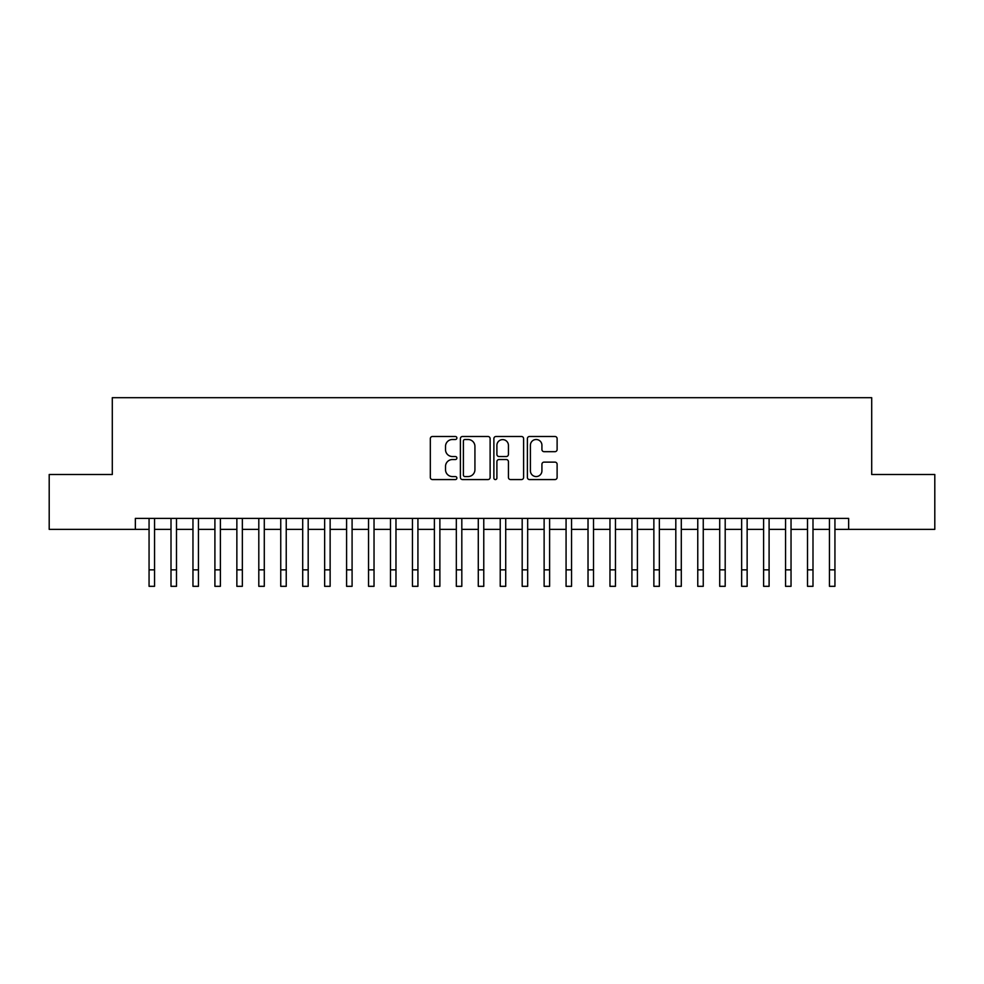 <?xml version="1.0" encoding="UTF-8"?>
<svg xmlns="http://www.w3.org/2000/svg" width="984" height="984" viewBox="0 0 984 984"><rect width="100%" height="100%" fill="white"/><g stroke="black" fill="none" stroke-linecap="round" stroke-linejoin="round"><path stroke-width="1.48" d="M456.883 438.003A1.513 1.513 0 0 0 455.371 436.49L432.48 436.49A2.152 2.152 0 0 0 430.328 438.643L430.328 477.424A2.152 2.152 0 0 0 432.48 479.577L455.371 479.577A1.513 1.513 0 0 0 456.883 478.076A1.513 1.513 0 0 0 455.371 476.563L452.419 476.563A6.888 6.888 0 0 1 445.518 469.663L445.518 466.441A6.888 6.888 0 0 1 452.419 459.54L455.371 459.54A1.513 1.513 0 0 0 456.883 458.04A1.513 1.513 0 0 0 455.371 456.527L452.419 456.527A6.888 6.888 0 0 1 445.518 449.639L445.518 446.404A6.888 6.888 0 0 1 452.419 439.504L455.371 439.504A1.513 1.513 0 0 0 456.883 438.003M554.964 451.681A2.152 2.152 0 0 0 557.116 449.528L557.116 438.643A2.152 2.152 0 0 0 554.964 436.49L529.54 436.49A2.152 2.152 0 0 0 527.387 438.643L527.387 477.424A2.152 2.152 0 0 0 529.54 479.577L554.964 479.577A2.152 2.152 0 0 0 557.116 477.424L557.116 464.288A2.152 2.152 0 0 0 554.964 462.123L544.078 462.123A2.152 2.152 0 0 0 541.926 464.288L541.926 470.795A5.769 5.769 0 0 1 536.169 476.563A5.769 5.769 0 0 1 530.401 470.795L530.401 445.272A5.769 5.769 0 0 1 536.169 439.504A5.769 5.769 0 0 1 541.926 445.272L541.926 449.528A2.152 2.152 0 0 0 544.078 451.681L554.964 451.681M135.349 529.367L49.2 529.367L49.2 474.497L112.299 474.497L112.299 397.684L871.701 397.684L871.701 474.497L934.8 474.497L934.8 529.367L848.651 529.367L848.651 518.396L135.349 518.396L135.349 529.367L149.064 529.367M490.118 438.643A2.152 2.152 0 0 0 487.966 436.49L462.541 436.49A2.152 2.152 0 0 0 460.389 438.643L460.389 477.424A2.152 2.152 0 0 0 462.541 479.577L487.966 479.577A2.152 2.152 0 0 0 490.118 477.424L490.118 438.643M496.034 436.49L521.458 436.49A2.152 2.152 0 0 1 523.611 438.643L523.611 477.424A2.152 2.152 0 0 1 521.458 479.577L510.585 479.577A2.152 2.152 0 0 1 508.433 477.424L508.433 461.693A2.152 2.152 0 0 0 506.268 459.54L499.06 459.54A2.152 2.152 0 0 0 496.895 461.693L496.895 478.076A1.513 1.513 0 0 1 495.395 479.577A1.513 1.513 0 0 1 493.882 478.076L493.882 438.643A2.152 2.152 0 0 1 496.034 436.49M154.549 529.367L171.007 529.367M176.493 529.367L192.962 529.367M198.448 529.367L214.906 529.367M220.391 529.367L236.861 529.367M242.347 529.367L258.804 529.367M264.29 529.367L280.748 529.367M286.233 529.367L302.703 529.367M308.189 529.367L324.646 529.367M330.132 529.367L346.589 529.367M352.087 529.367L368.545 529.367M374.031 529.367L390.488 529.367M395.974 529.367L412.444 529.367M417.929 529.367L434.387 529.367M439.873 529.367L456.33 529.367M461.816 529.367L478.286 529.367M483.771 529.367L500.229 529.367M505.714 529.367L522.184 529.367M527.67 529.367L544.127 529.367M549.613 529.367L566.071 529.367M571.556 529.367L588.026 529.367M593.512 529.367L609.969 529.367M615.455 529.367L631.913 529.367M637.411 529.367L653.868 529.367M659.354 529.367L675.811 529.367M681.297 529.367L697.767 529.367M703.252 529.367L719.71 529.367M725.196 529.367L741.653 529.367M747.139 529.367L763.609 529.367M769.094 529.367L785.552 529.367M791.038 529.367L807.507 529.367M812.993 529.367L829.451 529.367M834.936 529.367L848.651 529.367M464.903 439.504A1.513 1.513 0 0 0 463.402 441.017L463.402 475.051A1.513 1.513 0 0 0 464.903 476.563L468.027 476.563A6.888 6.888 0 0 0 474.928 469.663L474.928 446.404A6.888 6.888 0 0 0 468.027 439.504L464.903 439.504M508.433 445.383A5.769 5.769 0 0 0 502.664 439.614A5.769 5.769 0 0 0 496.895 445.383L496.895 454.374A2.152 2.152 0 0 0 499.06 456.527L506.268 456.527A2.152 2.152 0 0 0 508.433 454.374L508.433 445.383M149.064 569.859L154.549 569.859L154.549 586.316L149.064 586.316L149.064 518.396M154.549 569.859L154.549 518.396M171.007 586.316L176.493 586.316L171.007 586.316L171.007 518.396M176.493 586.316L176.493 518.396M192.962 586.316L198.448 586.316L192.962 586.316L192.962 518.396M198.448 586.316L198.448 518.396M214.906 586.316L220.391 586.316L214.906 586.316L214.906 518.396M220.391 586.316L220.391 518.396M236.861 586.316L242.347 586.316L236.861 586.316L236.861 518.396M242.347 586.316L242.347 518.396M258.804 586.316L264.29 586.316L258.804 586.316L258.804 518.396M264.29 586.316L264.29 518.396M280.748 586.316L286.233 586.316L280.748 586.316L280.748 518.396M286.233 586.316L286.233 518.396M302.703 586.316L308.189 586.316L302.703 586.316L302.703 518.396M308.189 586.316L308.189 518.396M324.646 586.316L330.132 586.316L324.646 586.316L324.646 518.396M330.132 586.316L330.132 518.396M346.589 586.316L352.087 586.316L346.589 586.316L346.589 518.396M352.087 586.316L352.087 518.396M368.545 586.316L374.031 586.316L368.545 586.316L368.545 518.396M374.031 586.316L374.031 518.396M390.488 586.316L395.974 586.316L390.488 586.316L390.488 518.396M395.974 586.316L395.974 518.396M412.444 586.316L417.929 586.316L412.444 586.316L412.444 518.396M417.929 586.316L417.929 518.396M434.387 586.316L439.873 586.316L434.387 586.316L434.387 518.396M439.873 586.316L439.873 518.396M456.33 586.316L461.816 586.316L456.33 586.316L456.33 518.396M461.816 586.316L461.816 518.396M478.286 586.316L483.771 586.316L478.286 586.316L478.286 518.396M483.771 586.316L483.771 518.396M500.229 586.316L505.714 586.316L500.229 586.316L500.229 518.396M505.714 586.316L505.714 518.396M522.184 586.316L527.67 586.316L522.184 586.316L522.184 518.396M527.67 586.316L527.67 518.396M544.127 586.316L549.613 586.316L544.127 586.316L544.127 518.396M549.613 586.316L549.613 518.396M566.071 586.316L571.556 586.316L566.071 586.316L566.071 518.396M571.556 586.316L571.556 518.396M588.026 586.316L593.512 586.316L588.026 586.316L588.026 518.396M593.512 586.316L593.512 518.396M609.969 586.316L615.455 586.316L609.969 586.316L609.969 518.396M615.455 586.316L615.455 518.396M631.913 586.316L637.411 586.316L631.913 586.316L631.913 518.396M637.411 586.316L637.411 518.396M653.868 586.316L659.354 586.316L653.868 586.316L653.868 518.396M659.354 586.316L659.354 518.396M675.811 586.316L681.297 586.316L675.811 586.316L675.811 518.396M681.297 586.316L681.297 518.396M697.767 586.316L703.252 586.316L697.767 586.316L697.767 518.396M703.252 586.316L703.252 518.396M719.71 586.316L725.196 586.316L719.71 586.316L719.71 518.396M725.196 586.316L725.196 518.396M741.653 586.316L747.139 586.316L741.653 586.316L741.653 518.396M747.139 586.316L747.139 518.396M763.609 586.316L769.094 586.316L763.609 586.316L763.609 518.396M769.094 586.316L769.094 518.396M785.552 586.316L791.038 586.316L785.552 586.316L785.552 518.396M791.038 586.316L791.038 518.396M807.507 586.316L812.993 586.316L807.507 586.316L807.507 518.396M812.993 586.316L812.993 518.396M829.451 586.316L834.936 586.316L829.451 586.316L829.451 518.396M834.936 586.316L834.936 518.396M171.007 569.859L176.493 569.859M192.962 569.859L198.448 569.859M214.906 569.859L220.391 569.859M236.861 569.859L242.347 569.859M258.804 569.859L264.29 569.859M280.748 569.859L286.233 569.859M302.703 569.859L308.189 569.859M324.646 569.859L330.132 569.859M346.589 569.859L352.087 569.859M368.545 569.859L374.031 569.859M390.488 569.859L395.974 569.859M412.444 569.859L417.929 569.859M434.387 569.859L439.873 569.859M456.33 569.859L461.816 569.859M478.286 569.859L483.771 569.859M500.229 569.859L505.714 569.859M522.184 569.859L527.67 569.859M544.127 569.859L549.613 569.859M566.071 569.859L571.556 569.859M588.026 569.859L593.512 569.859M609.969 569.859L615.455 569.859M631.913 569.859L637.411 569.859M653.868 569.859L659.354 569.859M675.811 569.859L681.297 569.859M697.767 569.859L703.252 569.859M719.71 569.859L725.196 569.859M741.653 569.859L747.139 569.859M763.609 569.859L769.094 569.859M785.552 569.859L791.038 569.859M807.507 569.859L812.993 569.859M829.451 569.859L834.936 569.859"/></g></svg>
